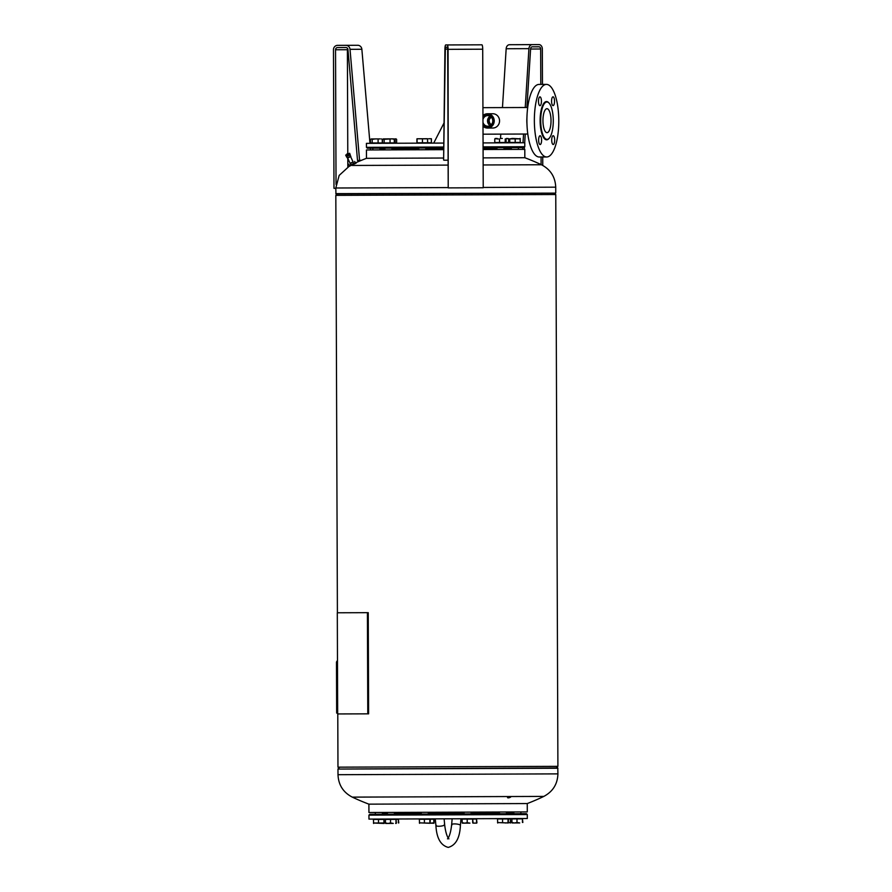 <?xml version="1.0" encoding="UTF-8"?>
<svg xmlns="http://www.w3.org/2000/svg" width="892" height="892" viewBox="0 0 892 892"><rect width="100%" height="100%" fill="white"/><g stroke="black" fill="none" stroke-linecap="round" stroke-linejoin="round"><path stroke-width="1.34" d="M335.805 188.312L333.987 188.323L333.463 49.774A4.393 4.137 89.8 0 1 337.589 45.358L345.873 45.325A4.393 4.137 89.8 0 1 350.021 49.328L359.576 160.326L357.525 160.527L347.958 49.528A2.197 2.074 -90.2 0 0 345.884 47.521L337.6 47.555A2.197 2.074 -90.2 0 0 335.537 49.762L336.039 184.443M357.525 160.527L360.992 160.515M359.576 160.326L361.461 160.315M370.537 149.945L370.392 148.184M369.968 143.344L361.862 49.283A4.393 4.137 -90.2 0 0 357.725 45.28L337.589 45.358M347.824 166.592L347.791 158.386M347.78 153.513L347.389 49.718A2.197 2.074 89.8 0 1 347.668 48.592M349.329 165.611L355.317 162.823M348.984 166.436L356.176 163.08M350.166 163.481L353.154 162.088M350.634 156.669L353.199 162.166L352.418 162.433M346.631 156.457L345.973 155.018M346.72 156.345L346.118 155.03M511.049 149.421L511.049 148.54L503.969 148.563M506.466 812.868L513.536 812.846L513.536 811.965M483.063 142.921L524.775 142.765L524.786 146.723L483.074 146.879M443.77 147.035L366.445 147.325L367.326 148.195L443.759 147.905M443.815 143.066L366.422 143.356L366.445 147.325M524.786 146.723L523.916 147.604L483.074 147.76M368.942 815.143L527.295 814.552L526.403 813.682L369.823 814.262L368.942 815.143L368.953 819.101L421.481 818.912L527.306 818.51L527.295 814.552M557.924 773.877L338.001 774.702C338.447 784.915 343.208 792.397 352.284 797.125A222.833 222.833 0 0 0 368.898 804.149L527.25 803.558A222.833 222.833 0 0 0 543.819 796.411C552.85 791.605 557.556 784.101 557.924 773.877L557.779 767.923L337.979 769.06L557.913 768.235M368.898 804.149L368.931 812.512L527.284 811.91L527.25 803.558M510.904 796.534A1.762 0.569 -17.1 0 1 510.926 796.578A1.762 0.569 -17.1 0 1 510.068 797.392A1.762 0.569 -17.1 0 1 508.217 797.849A1.762 0.569 -17.1 0 1 507.57 797.615A1.762 0.569 -17.1 0 1 509.131 796.534L543.819 796.411M352.284 797.125L509.131 796.534M337.399 612.782L335.827 195.359L555.761 194.534L557.901 766.339L337.968 767.165L337.778 713.946M367.404 612.67L368.24 612.659L368.619 713.834L337.678 713.946L337.299 612.782L367.404 612.67L367.783 713.834M483.085 149.522L524.797 149.365L524.831 157.728L483.118 157.884M483.23 187.443L555.727 187.175C555.281 176.962 550.52 169.48 541.444 164.752L483.141 164.964M448.13 165.098L352.206 165.455M416.977 138.773L427.569 138.829M431.382 138.717L428.706 138.728L431.382 138.717M431.36 139.185L431.371 142.765L431.416 139.185M431.371 142.765L416.91 142.82L416.898 139.241M506.444 138.438L508.641 138.896L506.444 138.438M501.315 138.461L502.363 138.45M498.383 138.94L496.944 138.94M507.927 138.427L508.641 138.896L508.663 142.475L494.77 142.53L494.759 138.951L497.145 138.472L495.194 138.483M380.182 138.907L375.131 138.929L380.182 138.907M372.165 139.408L371.284 138.94L375.131 138.929L372.165 139.408L372.176 142.988L370.414 142.999L370.403 139.42L371.284 138.94L370.403 139.42M381.386 138.907L382.267 139.375L382.278 142.954L378.108 142.965L378.097 139.386M378.108 142.965L372.176 142.988M393.45 138.862L392.168 138.862L394.286 139.33L394.297 142.91L382.467 142.954L382.456 139.375L383.292 138.896L392.168 138.862L382.456 139.375M390.06 142.921L390.049 139.342M384.151 142.943L384.14 139.364M472.894 823.115L476.752 823.104L472.916 823.104M472.682 822.647L472.671 819.068L462.134 819.112L462.156 822.68L464.687 823.149L462.335 823.149M467.218 822.669L469.95 823.126L464.687 823.149L467.218 822.669L467.207 819.09M472.671 819.068L473.083 822.647M395.647 823.405L396.226 823.394M396.003 822.937L395.981 819.358L385.455 819.391L385.467 822.97L387.998 823.439L385.645 823.439M390.529 822.948L393.272 823.416L387.998 823.439L390.529 822.948L390.518 819.38M395.981 819.358L396.405 822.926M396.394 819.358L398.367 819.347L398.378 822.926M398.367 819.347L398.78 822.926M473.072 819.068L476.518 819.057L476.54 822.625M476.518 819.057L476.941 822.625M522.456 822.457L522.444 818.878L511.908 818.923L511.93 822.502L514.461 822.959L512.108 822.959M516.992 822.48L519.724 822.937L514.461 822.959L516.992 822.48L516.981 818.901M522.444 818.878L522.857 822.457M443.636 158.029L366.478 158.319A222.833 222.833 0 0 0 356.265 162.534M443.737 149.666L366.445 149.956L366.478 158.319M336.663 713.065L336.474 662.042L336.786 713.065M337.477 661.162L336.474 662.042M336.596 662.042L336.886 661.162M508.262 822.981L497.513 822.547L508.25 822.981L508.429 818.934L510.414 818.923L510.625 822.97L508.451 822.513M497.714 823.026L497.502 818.979L502.564 818.956L502.575 822.536M502.564 818.956L508.429 818.934M508.027 818.934L508.039 822.513M510.414 818.923L510.425 822.502L505.307 822.993M433.724 819.213L433.936 823.26L419.352 822.848L430.089 823.271L430.278 819.224L434.125 819.213L434.136 822.792M430.156 823.227L433.735 822.792M384.363 822.97L373.425 823.015L384.162 823.45L383.95 819.402L383.961 822.981M373.625 823.483L373.413 819.436L378.487 819.425L378.498 822.993M378.487 819.425L383.95 819.402M419.552 823.316L419.34 819.269L424.402 819.246L424.414 822.825M424.402 819.246L430.278 819.224M429.877 819.235L429.888 822.803M393.863 138.985L396.026 138.851L393.952 139.041M396.617 139.319L395.87 138.851L396.617 139.319L396.628 142.898L394.297 142.91M395.123 142.898L395.111 139.33M427.636 142.776L427.536 138.728L416.988 138.773M417.088 142.82L417.077 139.241M422.451 142.798L422.44 139.219M499.553 142.508L499.531 138.94M505.218 142.486L505.195 138.918M506.076 138.907L506.098 142.486M512.454 138.416L520.27 138.862L509.733 138.896L512.454 138.416M520.103 138.383L520.292 142.43L509.399 142.475L509.388 138.896M509.745 142.475L509.733 138.896M515.197 142.452L515.175 138.873M382.679 812.456L382.679 813.337L387.373 813.314M394.42 813.292L421.269 813.192M428.305 813.169L464.063 813.036M471.099 813.002L499.42 812.902M496.933 148.585L483.085 148.641M443.748 148.786L425.818 148.852M418.783 148.886L391.923 148.986M384.887 149.009L380.193 149.031L380.193 149.912M346.286 154.963L346.955 156.345L346.141 155.018M346.308 154.952L347.334 156.111L346.91 154.662L347.579 156.089L347.144 154.606M347.389 154.506L348.058 155.877L347.189 154.595M347.434 154.483L348.56 155.643L347.891 154.271M347.936 154.249L348.805 155.531L348.382 154.037M348.605 153.926L349.263 155.297L348.415 154.015M348.638 153.903L349.664 155.085L349.017 153.703M349.185 153.614L349.831 154.996L349.04 153.692M349.207 153.591L350.244 154.829L346.598 156.423M349.474 153.435L350.177 154.684L349.653 153.29M345.672 155.119L349.519 153.268M346.81 156.535L350.088 154.751M347.523 156.022L346.921 156.267M345.762 155.074L346.419 156.513M345.851 155.052L346.52 156.49M346.118 154.974L346.787 156.401M346.286 154.907L346.955 156.345M346.475 154.84L347.144 156.267M346.687 154.751L347.356 156.178M346.91 154.662L347.579 156.089M347.155 154.55L347.813 155.989M347.389 154.45L348.058 155.877M347.646 154.327L348.315 155.765M347.891 154.216L348.56 155.643M348.136 154.093L348.805 155.531M348.371 153.981L349.04 155.409M348.594 153.87L349.263 155.297M348.805 153.758L349.474 155.186M348.995 153.658L349.664 155.085M349.173 153.558L349.831 154.996M349.318 153.469L349.976 154.907M349.53 153.335L350.188 154.762M350.902 163.136L350.21 163.559L347.646 158.062L350.757 156.49M353.087 161.931L350.088 163.325M348.683 164.217L349.43 165.812L351.035 165.299L355.406 163.013L354.67 161.43M351.035 165.299L350.3 163.704M354.024 163.905L353.288 162.311M491.169 124.813L489.106 122.717L488.682 120.899L489.429 118.48L491.135 116.975M527.796 134.023L483.029 134.19M527.696 107.497L482.929 107.664M491.28 117.12L489.463 119.104L489.072 120.899L489.842 123.319L491.302 124.679M549.807 112.202A11.986 4.036 89.8 0 0 546.941 108.701A11.986 4.036 89.8 0 0 543.239 116.116A11.986 4.036 89.8 0 0 544.165 129.173A11.986 4.036 89.8 0 0 547.03 132.674A11.986 4.036 89.8 0 0 550.732 125.259A11.986 4.036 89.8 0 0 549.807 112.202M542.492 107.486A18.699 6.289 89.8 0 0 541.199 127.857A18.699 6.289 89.8 0 0 547.064 139.375A18.699 6.289 89.8 0 0 551.49 133.889A18.699 6.289 89.8 0 0 551.39 107.453A18.699 6.289 89.8 0 0 546.919 101.989A18.699 6.289 89.8 0 0 542.492 107.486M538.032 146.377A36.293 12.22 89.8 0 0 546.707 156.981A36.293 12.22 89.8 0 0 557.913 134.536A36.293 12.22 89.8 0 0 555.114 94.998A36.293 12.22 89.8 0 0 546.439 84.394A36.293 12.22 89.8 0 0 535.233 106.839A36.293 12.22 89.8 0 0 538.032 146.377M546.439 84.394L538.98 84.428A36.293 12.22 89.8 0 0 527.785 106.873A36.293 12.22 89.8 0 0 530.573 146.411A36.293 12.22 89.8 0 0 539.259 157.003L546.707 156.981M554.233 136.989A4.393 1.483 -90.2 0 1 554.568 141.783A4.393 1.483 -90.2 0 1 553.207 144.504A4.393 1.483 -90.2 0 1 552.159 143.222A4.393 1.483 -90.2 0 1 551.813 138.427A4.393 1.483 -90.2 0 1 553.174 135.707A4.393 1.483 -90.2 0 1 554.233 136.989M551.992 98.12A4.393 1.483 -90.2 0 1 553.029 96.827A4.393 1.483 -90.2 0 1 554.411 99.536A4.393 1.483 -90.2 0 1 554.11 104.331A4.393 1.483 -90.2 0 1 553.062 105.624A4.393 1.483 -90.2 0 1 551.691 102.914A4.393 1.483 -90.2 0 1 551.992 98.12M538.924 104.386A4.393 1.483 -90.2 0 1 538.59 99.592A4.393 1.483 -90.2 0 1 539.939 96.871A4.393 1.483 -90.2 0 1 540.998 98.165A4.393 1.483 -90.2 0 1 541.332 102.948A4.393 1.483 -90.2 0 1 539.972 105.669A4.393 1.483 -90.2 0 1 538.924 104.386M541.165 143.255A4.393 1.483 -90.2 0 1 540.117 144.549A4.393 1.483 -90.2 0 1 538.746 141.839A4.393 1.483 -90.2 0 1 539.047 137.045A4.393 1.483 -90.2 0 1 540.084 135.751A4.393 1.483 -90.2 0 1 541.466 138.461A4.393 1.483 -90.2 0 1 541.165 143.255M482.996 126.229A7.147 6.735 -90.2 0 0 487.523 128.058L492.852 128.035A7.147 6.735 -90.2 0 0 499.553 120.866A7.147 6.735 -90.2 0 0 492.797 113.741L487.467 113.763A7.147 6.735 -90.2 0 0 482.951 115.626M482.973 119.506A5.307 4.995 89.8 0 1 492.785 120.888A5.307 4.995 89.8 0 1 482.985 122.349M482.996 124.824A6.188 5.82 -90.2 0 0 493.321 120.888A6.188 5.82 -90.2 0 0 482.962 117.019M490.143 116.228A5.307 4.995 -90.2 0 0 490.176 125.571M487.523 128.058A7.147 6.735 -90.2 0 0 494.224 120.888A7.147 6.735 -90.2 0 0 487.467 113.763M448.609 187.889L483.23 187.766L482.706 49.205A4.393 0.792 -90.2 0 0 481.903 44.812L447.282 44.946A4.393 0.792 89.8 0 1 448.085 49.339L448.219 187.9L447.695 49.339L447.293 47.142L445.71 47.153L445.331 49.16L443.614 160.014L444.941 48.971A4.393 0.792 89.8 0 1 445.71 44.946L447.282 44.946M448.107 160.181L444.004 160.203M525.566 44.656L522.89 44.656M525.232 107.508L528.934 48.647A4.393 3.356 -90.2 0 1 532.256 44.622L509.488 44.712A4.393 3.356 89.8 0 0 506.165 48.737L502.464 107.586M500.791 134.123L500.512 138.461M516.2 44.689L522.467 44.667M540.797 84.417L540.663 48.993A2.197 1.672 89.8 0 0 538.98 46.797L532.268 46.819A2.197 1.672 89.8 0 0 530.606 48.837L526.916 107.497M525.243 134.034L524.697 142.765M524.418 147.091L524.284 149.365M522.601 149.377L522.712 147.615M523.013 142.776L523.559 134.034M532.256 44.622L538.969 44.6A4.393 3.356 -90.2 0 1 542.336 48.982L542.47 84.417M525.99 44.645L538.969 44.6M542.737 156.992L542.771 165.421M541.098 164.585L541.065 156.992M350.021 49.328L361.862 49.283M335.537 49.762L347.389 49.718M444.361 824.342A4.393 1.07 174.6 0 1 444.662 824.687A4.393 1.07 174.6 0 1 444.428 825.089A4.393 1.07 174.6 0 1 438.864 826.248A4.393 1.07 174.6 0 1 435.909 825.513A4.393 1.07 174.6 0 1 436.143 825.111M451.876 825.055A4.393 1.07 4.9 0 1 451.642 824.665A4.393 1.07 4.9 0 1 454.585 823.907A4.393 1.07 4.9 0 1 460.16 825.022A4.393 1.07 4.9 0 1 460.406 825.423L460.974 818.756M349.92 156.68L348.103 157.527M347.423 158.04L346.274 156.435M347.646 158.051L350.868 156.379L349.943 155.063M347.088 154.283L348.471 153.68M346.843 154.205L348.203 153.569M346.932 153.981L347.947 153.457L346.932 153.981M448.208 187.576L335.805 188L335.95 193.954L555.627 193.129L335.827 193.642M526.938 117.577A13.257 4.46 89.8 0 0 526.96 123.955M548.993 103.026A19.133 6.445 89.8 0 0 541.968 107.174A19.133 6.445 89.8 0 0 541.266 131.358A19.133 6.445 89.8 0 0 549.126 138.338M447.695 49.149L445.331 49.16M482.706 49.205L448.085 49.339M506.165 48.737L528.934 48.647M530.595 49.027L540.663 48.993M460.406 825.423C459.815 838.034 455.756 845.36 448.241 847.4C440.704 845.415 436.589 838.123 435.909 825.513L435.285 818.856M447.55 838.759C447.115 839.483 450.382 836.941 451.642 824.665L452.144 818.789M448.208 838.603L448.866 838.748C449.3 839.483 446.022 836.952 444.662 824.687L444.116 818.823M348.649 166.748L339.172 175.412L335.805 188M348.438 153.692L346.877 154.405M380.628 148.15L380.628 149.031M383.125 814.218L383.125 813.337M518.386 147.626L518.386 149.388M496.933 147.715L496.933 149.466M425.807 147.972L425.818 149.733M428.305 814.05L428.305 812.289M382.389 814.218L382.378 812.456M506.466 813.749L506.455 811.988M339.674 767.165L338.101 768.748M338.001 774.702L337.979 769.06M337.354 195.348L335.95 193.954M520.883 813.694L520.872 811.943M394.42 814.173L394.409 812.411M471.11 813.883L471.099 812.121M384.887 148.128L384.887 149.889M379.892 148.15L379.892 149.912M372.845 148.172L372.856 149.934M391.923 148.105L391.934 149.867M464.063 813.917L464.063 812.155M387.384 814.195L387.373 812.434M513.837 813.727L513.837 811.965M554.222 194.534L555.627 193.129M555.727 187.175L555.749 192.817M541.444 164.752A222.833 222.833 0 0 0 524.831 157.728M556.195 766.351L557.779 767.923M499.431 813.783L499.42 812.021M375.342 814.24L375.342 812.489M421.269 814.073L421.269 812.311M418.772 148.005L418.783 149.767M503.969 147.682L503.98 149.443M511.35 147.659L511.35 149.41M513.101 813.727L513.101 812.846M510.603 147.659L510.614 148.54M444.06 122.906L433.702 143.11"/></g></svg>
